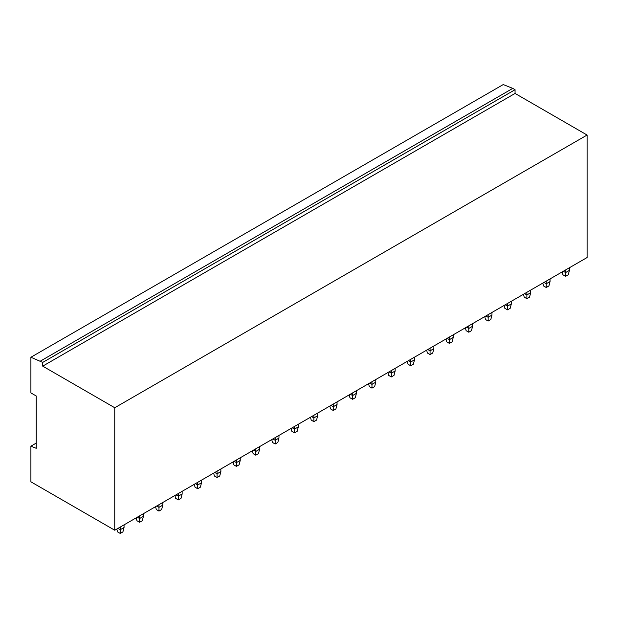 <?xml version="1.0" encoding="UTF-8"?>
<svg xmlns="http://www.w3.org/2000/svg" width="618" height="618" viewBox="0 0 618 618"><rect width="100%" height="100%" fill="white"/><g stroke="black" fill="none" stroke-linecap="round" stroke-linejoin="round"><path stroke-width="0.93" d="M512.77 88.382L503.245 84.558L30.9 357.258L42.719 362.411L42.719 366.15L114.755 407.741L114.755 530.229L587.1 257.528L587.1 135.041L515.057 93.442L515.057 89.703L512.77 88.382L40.433 361.09M587.1 135.041L114.755 407.741M515.057 93.442L42.719 366.15M515.057 89.703L42.719 362.411M36.238 443.083L30.9 446.165L36.238 448.313L36.238 395.991L30.9 392.909L30.9 357.258M30.9 446.165L30.9 481.816L114.755 530.229M562.187 271.912L562.936 274.778L565.601 276.323L568.274 274.778L569.417 270.383L569.417 267.741M569.417 270.383L565.601 272.577L565.601 269.942M565.601 276.323L565.601 272.577L563.315 271.263M542.828 283.09L543.57 285.956L546.242 287.501L548.908 285.956L550.051 281.561L550.051 278.919M550.051 281.561L546.242 283.762L546.242 281.12M546.242 287.501L546.242 283.762L543.948 282.441M523.461 294.268L524.211 297.142L526.876 298.679L529.541 297.142L530.684 292.739L530.684 290.097M530.684 292.739L526.876 294.94L526.876 292.299M526.876 298.679L526.876 294.94L524.589 293.62M504.095 305.446L504.844 308.32L507.509 309.857L510.182 308.32L511.325 303.917L511.325 301.275M511.325 303.917L507.509 306.119L507.509 303.477M507.509 309.857L507.509 306.119L505.223 304.798M484.736 316.625L485.478 319.498L488.15 321.036L490.816 319.498L491.959 315.095L491.959 312.453M491.959 315.095L488.15 317.297L488.15 314.655M488.15 321.036L488.15 317.297L485.864 315.976M465.369 327.81L466.119 330.676L468.784 332.221L471.457 330.676L472.6 326.273L472.6 323.639M472.6 326.273L468.784 328.475L468.784 325.833M468.784 332.221L468.784 328.475L466.497 327.154M446.011 338.988L446.752 341.854L449.425 343.399L452.09 341.854L453.233 337.459L453.233 334.817M453.233 337.459L449.425 339.653L449.425 337.019M449.425 343.399L449.425 339.653L447.138 338.332M426.644 350.167L427.393 353.032L430.058 354.577L432.724 353.032L433.867 348.637L433.867 345.995M433.867 348.637L430.058 350.839L430.058 348.197M430.058 354.577L430.058 350.839L427.772 349.518M407.285 361.345L408.027 364.218L410.692 365.756L413.365 364.218L414.508 359.815L414.508 357.173M414.508 359.815L410.692 362.017L410.692 359.375M410.692 365.756L410.692 362.017L408.405 360.696M387.919 372.523L388.668 375.396L391.333 376.934L393.998 375.396L395.141 370.993L395.141 368.351M395.141 370.993L391.333 373.195L391.333 370.553M391.333 376.934L391.333 373.195L389.046 371.874M368.552 383.701L369.301 386.574L371.966 388.112L374.639 386.574L375.783 382.171L375.783 379.529M375.783 382.171L371.966 384.373L371.966 381.731M371.966 388.112L371.966 384.373L369.68 383.052M349.193 394.887L349.935 397.753L352.608 399.298L355.273 397.753L356.416 393.349L356.416 390.707M356.416 393.349L352.608 395.551L352.608 392.909M352.608 399.298L352.608 395.551L350.321 394.23M329.827 406.065L330.576 408.931L333.241 410.476L335.914 408.931L337.057 404.535L337.057 401.893M337.057 404.535L333.241 406.729L333.241 404.095M333.241 410.476L333.241 406.729L330.954 405.408M310.468 417.243L311.209 420.109L313.882 421.654L316.547 420.109L317.691 415.713L317.691 413.071M317.691 415.713L313.882 417.915L313.882 415.273M313.882 421.654L313.882 417.915L311.596 416.594M291.101 428.421L291.851 431.294L294.516 432.832L297.181 431.294L298.324 426.891L298.324 424.249M298.324 426.891L294.516 429.093L294.516 426.451M294.516 432.832L294.516 429.093L292.229 427.772M271.735 439.599L272.484 442.473L275.149 444.01L277.822 442.473L278.965 438.069L278.965 435.427M278.965 438.069L275.149 440.271L275.149 437.629M275.149 444.01L275.149 440.271L272.862 438.95M252.376 450.777L253.117 453.651L255.79 455.188L258.455 453.651L259.599 449.247L259.599 446.605M259.599 449.247L255.79 451.449L255.79 448.807M255.79 455.188L255.79 451.449L253.504 450.128M233.009 461.955L233.758 464.829L236.424 466.366L239.096 464.829L240.24 460.425L240.24 457.784M240.24 460.425L236.424 462.627L236.424 459.985M236.424 466.366L236.424 462.627L234.137 461.306M213.65 473.141L214.392 476.007L217.065 477.552L219.73 476.007L220.873 471.604L220.873 468.969M220.873 471.604L217.065 473.805L217.065 471.163M217.065 477.552L217.065 473.805L214.778 472.484M194.284 484.319L195.033 487.185L197.698 488.73L200.371 487.185L201.514 482.789L201.514 480.147M201.514 482.789L197.698 484.983L197.698 482.349M197.698 488.73L197.698 484.983L195.412 483.67M174.925 495.497L175.666 498.371L178.339 499.908L181.004 498.371L182.148 493.967L182.148 491.325M182.148 493.967L178.339 496.169L178.339 493.527M178.339 499.908L178.339 496.169L176.045 494.848M155.558 506.675L156.308 509.549L158.973 511.086L161.638 509.549L162.781 505.145L162.781 502.504M162.781 505.145L158.973 507.347L158.973 504.705M158.973 511.086L158.973 507.347L156.686 506.026M136.192 517.853L136.941 520.727L139.606 522.264L142.279 520.727L143.422 516.324L143.422 513.682M143.422 516.324L139.606 518.525L139.606 515.883M139.606 522.264L139.606 518.525L137.32 517.204M116.833 529.031L117.574 531.905L120.247 533.442L122.912 531.905L124.056 527.502L124.056 524.86M124.056 527.502L120.247 529.703L120.247 527.061M120.247 533.442L120.247 529.703L117.961 528.382M82.171 511.418L79.444 509.85"/></g></svg>
